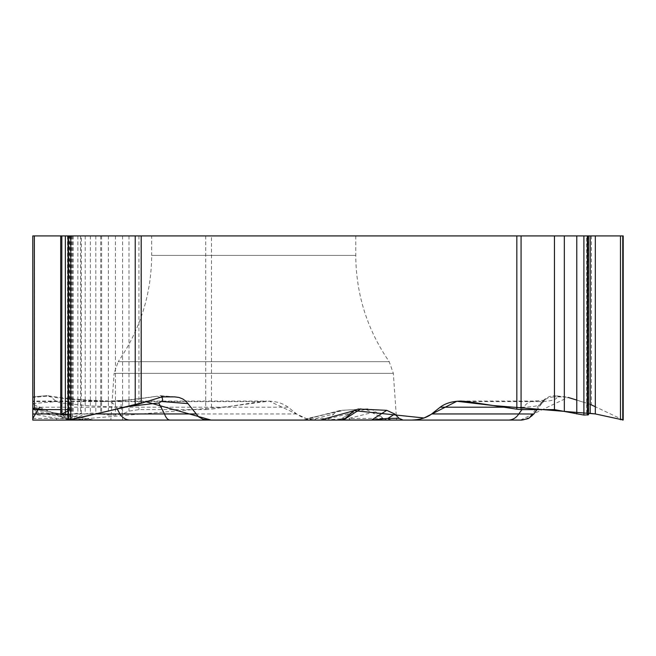 <?xml version="1.0" encoding="UTF-8"?>
<svg xmlns="http://www.w3.org/2000/svg" width="656" height="656" viewBox="0 0 656 656"><rect width="100%" height="100%" fill="white"/><g stroke="black" fill="none" stroke-linecap="round" stroke-linejoin="round"><path stroke-width="0.49" stroke-dasharray="3.28 2.46" d="M151.667 235.922L355.765 235.922L151.667 235.922L151.667 255.405L355.765 255.405L151.667 255.405C151.388 294.249 140.245 329.673 118.219 361.669L389.213 361.669L118.219 361.669L114.095 373.338L393.338 373.338L114.095 373.338L110.831 420.07L170.158 420.07M623.2 235.922L32.8 235.922L32.8 420.07L32.8 410.328L85.879 419.971L56.744 418.38L32.8 414.034M71.857 420.07A6.962 3.042 -90 0 1 69.88 418.413L32.8 411.681L32.8 420.07L325.286 420.07L329.23 418.38L335.388 412.526L339.398 410.664L341.571 410.328L303.572 419.971L323.81 419.971L367.565 408.868L341.571 410.328M32.8 411.681L32.8 410.328M32.8 409.188L32.8 401.587L102.607 401.587A14.842 12.858 -90 0 1 105.928 401.078A14.842 12.858 -90 0 1 116.333 407.196L32.8 407.196L32.8 401.078M68.372 235.922L81.385 235.922L68.372 235.922L68.035 419.979M68.331 419.742L68.035 414.83L77.851 413.149L81.385 413.37L68.372 419.725M61.762 235.922L69.298 235.922L61.762 235.922L61.762 413.985L60.713 414.781M61.762 409.606L69.298 410.025L61.762 413.985M587.145 235.922L587.145 403.301L565.89 396.954L554.976 395.814L553.68 396.88L564.521 396.88M553.68 396.88L548.777 397.618L543.603 400.234L540.224 403.612L530.515 416.183L526.243 418.881L521.782 420.07A14.842 14.834 -90 0 0 533.787 413.952L532.549 413.952M205.713 235.922L205.713 409.606L138.933 409.606L128.986 411.123L122.59 413.985L115.423 415.076L108.379 415.076L95.825 413.149L90.38 413.149L85.206 413.936L72.299 419.725L69.995 420.07L228.6 406.548L269.214 401.119L306.483 418.659L344.769 410.139L365.212 409L383.153 418.413L387.499 420.07L520.29 420.07M387.384 420.07L383.153 418.413L375.544 411.681L371.993 409.533L367.565 408.868M288.148 407.196C282.892 403.251 275.963 401.21 267.345 401.078L260.694 401.587L121.089 401.587L121.089 401.078L121.089 407.196L288.148 407.196L296.651 413.952C301.899 417.905 308.828 419.938 317.447 420.07M260.694 401.587L211.519 409.188L211.519 235.922M39.573 407.196L69.831 420.07L67.519 419.725L34.448 404.891L34.448 235.922M205.713 409.606L211.519 409.188M32.8 403.301L34.448 404.891M623.2 419.979L591.474 404.891L591.474 235.922M587.464 235.922L588.539 235.922L586.661 235.922L587.464 235.922L587.464 413.149L588.539 413.149M588.539 414.781L586.661 413.37L587.464 413.149M587.145 403.301L591.474 404.891M391.976 420.07L110.831 420.07M95.21 420.07L95.071 420.07A6.962 6.691 90 0 1 93.906 419.971L32.8 408.868L93.972 419.963L69.88 418.413L32.8 418.413M32.8 418.38L56.744 418.38L56.572 420.07M352.805 411.681L341.128 418.971L340.726 419.569L342.178 419.938M163.828 396.88L159.9 395.666L162.024 397.011M102.607 401.587C116.169 401.546 134.341 399.758 157.128 396.232L140.253 398.438C125.977 400.209 114.538 401.087 105.928 401.078L33.144 401.078M337.766 420.07L340.841 420.07L337.766 420.07A6.962 6.937 -90 0 0 342.268 418.413L345.187 418.413M387.499 420.07L325.286 420.07M128.215 406.507L116.333 407.196L117.293 409.024M296.651 413.952L122.492 413.952L122.492 420.07M304.54 419.635L316.446 418.38L333.592 414.034M329.23 418.38L316.446 418.38A6.962 5.888 90 0 1 312.6 420.07M32.8 396.88L44.993 395.814L32.8 396.88M47.978 395.757L50.11 396.527L55.891 401.005L60.541 402.948L89.774 405.9L121.089 407.196L122.492 413.952L62.837 413.952A14.842 7.864 -90 0 0 69.2 420.07M121.089 401.587C94.21 401.546 69.388 399.758 46.633 396.232L47.019 395.666L44.993 395.814M351.518 420.07A6.962 3.895 90 0 1 348.992 418.413L323.81 419.971A6.962 5.002 90 0 1 322.941 420.07M383.153 418.413L348.992 418.413L375.544 411.681M467.654 401.587L537.453 401.587A14.842 12.858 -90 0 0 534.123 401.078A14.842 12.858 -90 0 0 523.726 407.196L503.931 407.196M537.453 401.587C550.769 401.546 557.411 399.758 557.387 396.232L554.222 395.666L549.4 396.527L545.193 398.897L533.82 414.01M554.222 395.666L554.976 395.814M541.585 403.415C539.88 405.638 533.918 406.9 523.726 407.196L521.955 409.606M520.438 420.07L568.104 397.413M576.788 400.094L590.187 404.35M595.32 406.712L595.32 413.936M68.035 411.025L68.035 409.615M65.354 409.606L61.828 409.606M80.622 235.922L80.622 413.936M80.573 235.922L80.573 413.149M77.851 235.922L77.851 413.149M73.251 235.922L73.251 413.821M71.717 235.922L71.717 414.149M67.83 235.922L67.83 411.123M67.748 235.922L67.748 409.606M69.831 235.922L69.831 420.07M67.519 235.922L67.519 419.725M69.995 235.922L69.995 420.07M72.299 235.922L72.299 419.725M85.206 235.922L85.206 413.936M90.38 235.922L90.38 413.149M95.825 235.922L95.825 413.149M100.712 235.922L100.712 413.821M101.614 235.922L101.614 414.149M108.379 235.922L108.379 415.076M115.423 235.922L115.423 415.076M122.59 235.922L122.59 413.985M128.986 235.922L128.986 411.123M138.933 235.922L138.933 409.606M622.856 235.922L622.856 419.725M587.186 235.922L587.186 413.821M587.809 235.922L587.809 414.149M60.713 413.952L95.842 413.952M85.879 419.971L93.906 419.971M161.179 395.814L174.66 396.88M157.128 396.232L160.13 397.446M32.8 403.612L56.916 401.505M60.541 402.948L62.837 413.952L32.8 413.952M46.633 396.232L32.8 397.446M540.224 403.612L542.783 401.505M557.387 396.232L568.211 397.446M355.765 235.922L355.765 255.405C356.036 294.249 367.188 329.673 389.213 361.669L393.338 373.338L396.601 420.07M81.385 413.551L81.385 235.922M69.298 410.377L69.298 235.922M586.661 413.518L586.661 235.922M354.224 410.607L341.12 418.979L337.364 420.07M160.023 395.666L175.898 396.929M95.235 420.07L93.98 419.963M48.224 395.798C70.43 399.274 94.718 401.037 121.089 401.078L266.656 401.078M339.447 410.648L306.664 418.971M303.072 419.865L301.99 420.07M541.594 403.399L545.448 400.16L534.123 401.078L461.34 401.078M545.128 398.955L542.988 400.718M565.89 396.954L554.812 395.716M541.364 403.719L537.043 409.606"/><path stroke-width="0.98" d="M32.8 407.196L32.8 420.07L68.478 420.07L135.226 404.891L135.226 235.922L70.766 235.922L70.766 419.725M34.358 235.922L34.358 409.606L32.8 409.188L32.8 235.922L70.766 235.922M135.226 235.922L623.2 235.922L623.2 419.897M141.196 235.922L141.196 403.301L160.13 397.446L163.828 396.88L174.66 396.88L178.99 397.454L182.786 398.979L186.099 401.357L198.604 416.831L203.048 419.241L208.059 420.07L340.841 420.07L345.187 418.413L354.256 410.582L358.283 409.016L386.778 410.328L394.756 414.034L399.119 418.38L403.055 420.07L340.841 420.07M503.931 407.196L440.201 407.196L431.697 413.952C426.449 417.905 419.512 419.938 410.894 420.07L403.055 420.07M440.201 407.196C445.449 403.251 452.378 401.21 460.996 401.078L467.654 401.587L516.83 409.188L516.83 235.922M68.035 419.979L68.396 235.922M60.713 414.781L68.035 414.83L61.689 414.026M34.358 409.606L60.713 409.606L43.977 409.606L32.8 408.114L32.8 401.948L32.8 418.413L39.573 407.196M141.196 403.301L135.226 404.891M588.539 413.149L595.32 413.936L623.2 419.979M521.069 235.922L521.069 409.606L554.459 409.606L583.897 415.076L588.539 414.781M521.069 409.606L516.83 409.188M95.842 413.952L164.525 413.952A14.842 6.97 90 0 0 170.158 420.07L391.976 420.07A6.962 6.158 90 0 1 387.95 418.38L394.756 414.034M68.478 235.922L68.478 420.07L208.059 420.07M117.293 409.024L119.876 413.952A14.842 12.858 90 0 0 130.282 420.07M342.178 419.938L343.424 419.971L360.784 408.868M343.129 420.07A6.962 1.681 90 0 0 343.424 419.971L371.698 419.971L386.778 410.328M162.024 397.011L162.647 400.086L161.45 401.505L158.744 402.948L128.215 406.507M521.782 420.07L410.894 420.07M431.697 413.952L518.773 413.952A14.842 12.858 90 0 1 508.367 420.07M371.403 420.07A6.962 1.681 90 0 0 371.698 419.971L387.95 418.38L399.119 418.38M521.955 409.606L518.773 413.952L533.82 414.01L528.556 418.471L521.848 420.07M387.384 420.07L520.438 420.07M568.104 397.413L576.788 400.094M590.187 404.35L595.32 406.712M595.32 235.922L595.32 413.936L493.041 405.515L456.871 401.267L424.022 417.995L354.191 410.631L320.333 420.078L211.076 420.078L146.067 401.792L106.206 411.566L75.473 418.643L68.331 419.742M61.828 413.952L68.035 411.025M68.035 409.615L65.354 409.606M65.354 235.922L65.354 415.076M61.828 235.922L61.828 415.076M622.839 235.922L622.839 420.07M622.757 235.922L622.757 420.07M620.469 235.922L620.469 419.725M590.187 235.922L590.187 413.149M587.415 235.922L587.415 415.076M583.897 235.922L583.897 415.076M576.788 235.922L576.788 413.985M564.332 235.922L564.332 411.123M554.459 235.922L554.459 409.606M32.8 413.952L60.713 413.952M188.116 403.612L161.45 401.505M158.744 402.948L164.525 413.952L195.791 413.952M68.035 419.897L68.035 235.922M60.713 414.526L60.713 235.922M588.539 414.567L588.539 235.922M537.043 409.606L533.82 414.01"/></g></svg>

